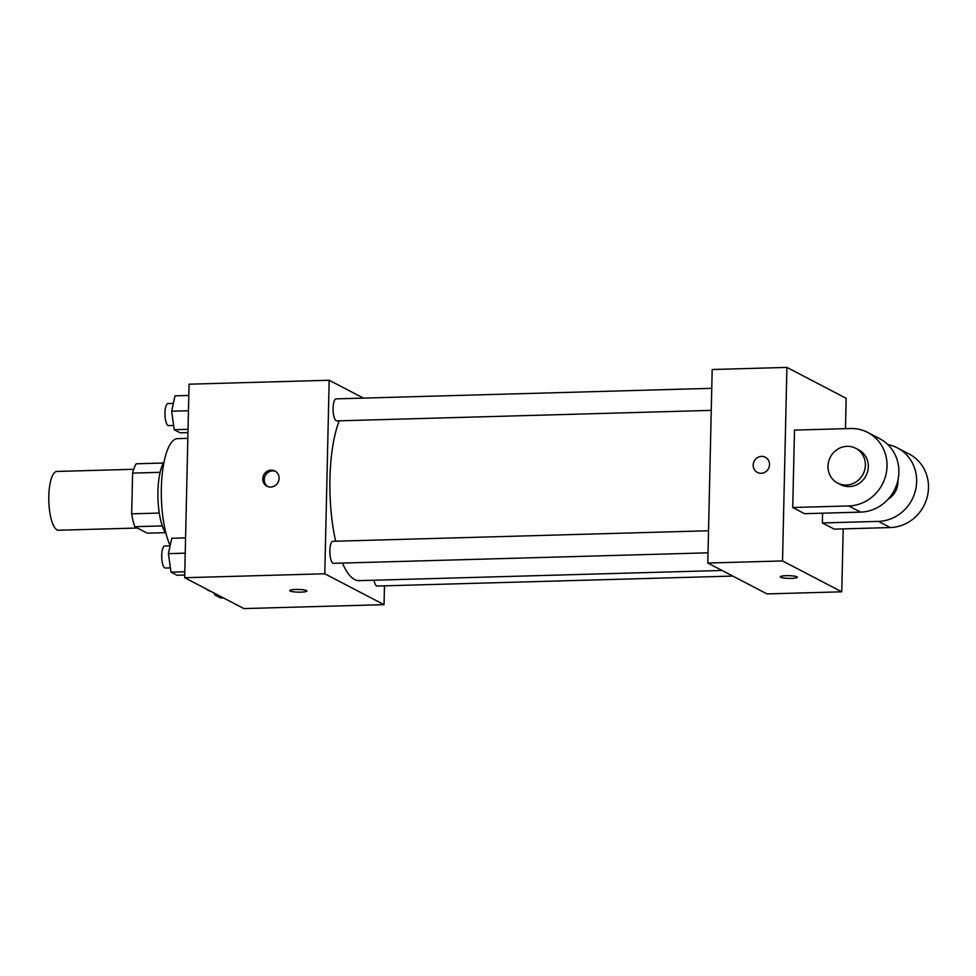<?xml version="1.0" encoding="UTF-8"?>
<svg xmlns="http://www.w3.org/2000/svg" width="976" height="976" viewBox="0 0 976 976"><rect width="100%" height="100%" fill="white"/><g stroke="black" fill="none" stroke-linecap="round" stroke-linejoin="round"><path stroke-width="1.46" d="M133.7 469.285L56.864 471.445A29.402 8.882 88.4 0 0 48.8 496.211A29.402 8.882 88.4 0 0 58.511 530.236L137.384 528.028M165.334 532.676L147.278 533.177L134.81 526.686A37.954 11.456 88.4 0 1 131.675 513.827L132.59 473.104A37.954 11.456 88.4 0 1 136.237 463.783L163.382 463.027M162.284 525.905L134.81 526.686M160.113 472.323L132.59 473.104M159.283 513.059L131.675 513.827M166.103 533.811A39.211 11.834 -91.6 0 1 157.953 498.028A39.211 11.834 -91.6 0 1 164.078 461.855M187.831 438.358L177.473 438.639A58.816 17.751 88.4 0 0 161.357 488.171A58.816 17.751 88.4 0 0 170.166 545.608M384.471 585.844L384.044 604.656L243.915 608.585L184.671 577.719L189.063 384.19L329.18 380.25L363.426 398.098M384.044 604.656L324.788 573.778L184.671 577.719M295.777 589.443A8.577 1.354 1.3 0 1 306.94 590.992A8.577 1.354 1.3 0 1 298.339 592.151A8.577 1.354 1.3 0 1 289.799 590.602A8.577 1.354 1.3 0 1 295.777 589.443M339.245 420.815A88.218 26.633 88.4 0 0 329.949 478.557A88.218 26.633 88.4 0 0 335.659 541.216M342.454 563.079A88.218 26.633 88.4 0 0 359.083 580.647L722.033 570.46M324.788 573.778L329.18 380.25M373.991 580.22A11.017 3.331 88.4 0 0 377.102 586.051L732.805 576.072M708.527 530.761L332.889 541.302A11.017 3.331 88.4 0 0 329.864 550.574A11.017 3.331 88.4 0 0 333.499 563.323L708.027 552.819M711.26 410.384L336.732 420.888A11.017 3.331 -91.6 0 1 333.097 409.969A11.017 3.331 -91.6 0 1 336.122 398.867L711.76 388.326M279.112 478.362A8.577 8.064 117.5 0 1 266.973 486.194A8.577 8.064 117.5 0 1 263.788 474.861A8.577 8.064 117.5 0 1 279.112 478.362M267.741 486.548A8.577 8.064 117.5 0 1 275.635 471.42M306.94 590.98A8.577 1.354 1.3 0 1 298.339 592.139A8.577 1.354 1.3 0 1 289.799 590.59M843.203 528.87L841.763 591.81L767.038 593.908L707.795 563.042L712.187 369.514L786.912 367.415L846.155 398.281L845.472 428.671M187.965 432.612L180.231 432.819L174.24 429.708L171.642 411.213L175.009 395.841L188.807 395.451M188.039 429.318L174.24 429.708M188.466 410.737L171.642 411.213M173.35 403.43L167.97 403.576A11.017 3.331 88.4 0 0 164.956 412.86A11.017 3.331 88.4 0 0 168.592 425.609L173.643 425.463M184.732 575.047L176.998 575.267L171.007 572.143L168.409 553.648L171.776 538.276L185.574 537.886M184.806 571.753L171.007 572.143M185.233 553.172L168.409 553.648M170.117 545.865L164.737 546.011A11.017 3.331 88.4 0 0 161.723 555.295A11.017 3.331 88.4 0 0 165.359 568.044L170.41 567.898M223.419 597.91L220.6 597.983L214.622 594.86L214.378 593.201M217.428 594.787L214.622 594.86M207.376 589.553A11.017 3.331 88.4 0 0 208.962 590.761L209.681 590.748M765.33 457.232A8.577 8.064 -62.5 0 0 754.216 461.111A8.577 8.064 -62.5 0 0 757.4 472.445A8.577 8.064 117.5 0 1 754.216 461.111A8.577 8.064 117.5 0 1 769.259 466.638A8.577 8.064 117.5 0 1 757.4 472.433M841.763 591.81L782.52 560.944L707.795 563.042L712.187 369.514M782.52 560.944L786.912 367.415M796.965 576.804A8.577 1.354 1.3 0 1 797.368 577.231A8.577 1.354 1.3 0 1 788.767 578.39A8.577 1.354 1.3 0 1 780.214 576.84A8.577 1.354 1.3 0 1 787.498 575.669A8.577 1.354 1.3 0 1 796.965 576.804M767.038 593.908L707.795 563.042M780.214 576.84A8.577 1.354 -178.7 0 0 788.767 578.378A8.577 1.354 -178.7 0 0 797.368 577.219M867.774 432.466L879.62 438.639A39.211 36.868 -62.5 0 1 897.578 481.644A39.211 36.868 -62.5 0 1 860.625 512.119L804.578 513.693L792.732 507.52L794.488 430.099L850.535 428.525A39.211 36.868 117.5 0 1 867.774 432.466A39.211 36.868 117.5 0 1 885.732 475.471A39.211 36.868 117.5 0 1 848.778 505.946L792.732 507.52M887.831 444.58A39.211 36.868 117.5 0 1 897.395 447.899L909.242 454.072A39.211 36.868 117.5 0 1 927.2 497.077A39.211 36.868 117.5 0 1 890.246 527.552L834.199 529.126L822.353 522.953L822.573 513.181M897.908 480.241A19.605 18.434 117.5 0 1 897.957 482.144A19.605 18.434 117.5 0 1 887.965 499.334M897.395 447.899A39.211 36.868 117.5 0 1 915.354 490.904A39.211 36.868 117.5 0 1 878.4 521.379L822.353 522.953M855.757 448.301L858.709 449.851A19.605 18.434 117.5 0 1 868.335 466.711A19.605 18.434 117.5 0 1 840.592 484.621L837.628 483.083A19.605 18.434 117.5 0 1 830.344 457.171A19.605 18.434 117.5 0 1 855.757 448.301A19.605 18.434 117.5 0 1 865.37 465.174A19.605 18.434 117.5 0 1 837.628 483.083M860.625 512.119L848.778 505.946M890.246 527.552L878.4 521.379"/></g></svg>
